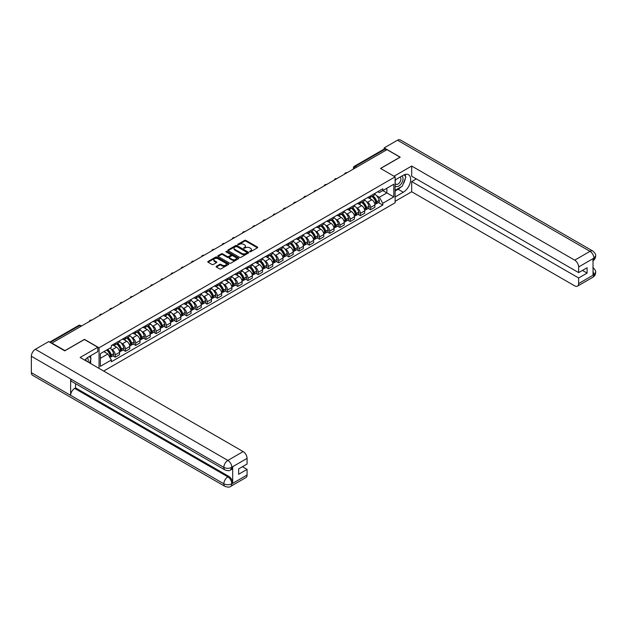 <?xml version="1.0" encoding="UTF-8"?>
<svg xmlns="http://www.w3.org/2000/svg" width="627" height="627" viewBox="0 0 627 627"><rect width="100%" height="100%" fill="white"/><g stroke="black" fill="none" stroke-linecap="round" stroke-linejoin="round"><path stroke-width="0.94" d="M249.718 251.748L250.62 251.748L257.446 247.806A0.909 0.525 0 0 0 257.446 247.069L245.878 240.392A0.909 0.525 0 0 0 244.593 240.392L237.766 244.334L237.766 244.851L239.553 244.342A2.908 1.677 0 0 1 243.66 244.342L244.624 244.898A2.908 1.677 0 0 1 245.478 246.082A2.908 1.677 0 0 1 244.624 247.273L243.746 248.3L245.525 247.79A2.908 1.677 0 0 1 249.64 247.79L250.604 248.347A2.908 1.677 0 0 1 251.458 249.53A2.908 1.677 0 0 1 250.604 250.722L249.718 251.748L249.718 251.231M216.386 266.287A0.909 0.525 0 0 0 216.386 267.031L219.63 268.905A0.909 0.525 0 0 0 220.916 268.905L228.494 264.523A0.909 0.525 0 0 0 228.494 263.779L216.926 257.101A0.909 0.525 0 0 0 215.641 257.101L208.062 261.483A0.909 0.525 0 0 0 208.062 262.227L211.981 264.484A0.909 0.525 0 0 0 213.266 264.484L216.511 262.611A0.909 0.525 0 0 0 216.511 261.874L214.567 260.746A2.43 1.403 0 0 1 213.854 259.758A2.43 1.403 0 0 1 215.359 258.457A2.43 1.403 0 0 1 218.008 258.763L225.618 263.16A2.43 1.403 0 0 1 226.331 264.155A2.43 1.403 0 0 1 224.834 265.448A2.43 1.403 0 0 1 222.185 265.143L220.916 264.414A0.909 0.525 0 0 0 219.63 264.414L216.386 266.287L216.386 267.031L219.63 265.166L219.63 264.414M99.05 347.789L84.449 339.364L64.934 350.626L51.908 343.102L387 149.641L400.026 157.165L380.518 168.428L395.12 176.861L99.05 347.789L99.05 368.394M239.616 257.36A0.909 0.525 0 0 0 240.901 257.36L248.48 252.987A0.909 0.525 0 0 0 248.48 252.242L236.912 245.565A0.909 0.525 0 0 0 235.627 245.565L228.048 249.946A0.909 0.525 0 0 0 228.048 250.682L239.616 257.36M226.081 251.889L238.479 258.763L230.908 263.136A0.909 0.525 0 0 1 229.623 263.136L218.055 256.451L218.055 255.714A0.909 0.525 0 0 0 218.055 256.451M218.055 255.714L221.3 253.841A0.909 0.525 0 0 1 222.585 253.841L227.272 256.545A0.909 0.525 0 0 0 228.557 256.545L230.712 255.307A0.909 0.525 0 0 0 230.712 254.562L225.83 251.74L226.731 251.223L238.487 258.01A0.909 0.525 0 0 1 238.487 258.755L238.487 258.01M103.667 371.059L395.12 202.787L395.12 176.861M356.685 167.143L355.313 166.351A1.85 1.066 60 0 0 354.38 166.257L384.045 149.132A1.85 1.066 60 0 1 384.97 149.226L355.313 166.351A1.85 1.066 120 0 0 353.996 168.616L353.996 168.694M386.342 150.018L384.97 149.226M370.565 195.875A4.256 2.461 60 0 1 369.679 197.779L374.005 195.287A4.256 2.461 -120 0 0 374.883 193.375M366.466 201.628L367.555 202.262A4.256 2.461 60 0 1 370.565 207.474L374.883 204.982A4.256 2.461 -120 0 0 371.874 199.762L368.778 197.975M374.883 204.982L374.883 207.286L370.565 209.779L368.221 208.43M369.679 197.779A4.256 2.461 60 0 1 367.587 197.591M370.565 207.474L370.565 209.779M360.353 201.769A4.256 2.461 60 0 1 359.467 203.681L363.793 201.189A4.256 2.461 -120 0 0 364.671 199.276M358.009 214.324L360.353 215.68L364.671 213.18L364.671 210.876A4.256 2.461 -120 0 0 361.661 205.664L358.566 203.877M359.467 203.681A4.256 2.461 60 0 1 357.374 203.485M356.246 207.529L357.335 208.156A4.256 2.461 60 0 1 360.353 213.376L360.353 215.68M350.14 207.662A4.256 2.461 60 0 1 349.255 209.575L353.573 207.082A4.256 2.461 -120 0 0 354.459 205.17M347.797 220.226L350.14 221.574L354.459 219.082L354.459 216.777A4.256 2.461 -120 0 0 351.449 211.558L348.353 209.771M349.255 209.575A4.256 2.461 60 0 1 347.154 209.387M346.033 213.423L347.123 214.05A4.256 2.461 60 0 1 350.14 219.27L350.14 221.574M339.92 213.564A4.256 2.461 60 0 1 339.042 215.476L343.361 212.976A4.256 2.461 -120 0 0 344.247 211.064M337.577 226.12L339.92 227.476L344.247 224.975L344.247 222.671A4.256 2.461 -120 0 0 341.229 217.451L338.141 215.672M339.042 215.476A4.256 2.461 60 0 1 336.942 215.28M335.821 219.325L336.911 219.952A4.256 2.461 60 0 1 339.92 225.164L339.92 227.476M329.708 219.458A4.256 2.461 60 0 1 328.83 221.37L333.149 218.878A4.256 2.461 -120 0 0 334.034 216.966M327.365 232.014L329.708 233.369L334.034 230.877L334.034 228.565A4.256 2.461 -120 0 0 331.017 223.353L327.929 221.566M328.83 221.37A4.256 2.461 60 0 1 326.73 221.182M325.609 225.218L326.698 225.845A4.256 2.461 60 0 1 329.708 231.065L329.708 233.369M319.496 225.352A4.256 2.461 60 0 1 318.61 227.264L322.936 224.772A4.256 2.461 -120 0 0 323.814 222.859M317.152 237.915L319.496 239.263L323.814 236.771L323.814 234.467A4.256 2.461 -120 0 0 320.805 229.247L317.709 227.46M318.61 227.264A4.256 2.461 60 0 1 316.517 227.076M315.397 231.112L316.486 231.747A4.256 2.461 60 0 1 319.496 236.959L319.496 239.263M309.283 231.253A4.256 2.461 60 0 1 308.398 233.166L312.724 230.673A4.256 2.461 -120 0 0 313.602 228.761M306.94 243.809L309.283 245.165L313.602 242.665L313.602 240.36A4.256 2.461 -120 0 0 310.592 235.149L307.496 233.362M308.398 233.166A4.256 2.461 60 0 1 306.305 232.97M305.184 237.014L306.274 237.641A4.256 2.461 60 0 1 309.283 242.861L309.283 245.165M299.071 237.147A4.256 2.461 60 0 1 298.186 239.059L302.504 236.567A4.256 2.461 -120 0 0 303.39 234.655M296.728 249.711L299.071 251.059L303.39 248.566L303.39 246.262A4.256 2.461 -120 0 0 300.38 241.042L297.284 239.255M298.186 239.059A4.256 2.461 60 0 1 296.093 238.871M294.964 242.908L296.054 243.535A4.256 2.461 60 0 1 299.071 248.754L299.071 251.059M288.851 243.049A4.256 2.461 60 0 1 287.973 244.961L292.292 242.461A4.256 2.461 -120 0 0 293.177 240.549M286.508 255.604L288.851 256.96L293.177 254.46L293.177 252.156A4.256 2.461 -120 0 0 290.16 246.936L287.072 245.157M287.973 244.961A4.256 2.461 60 0 1 285.873 244.765M284.752 248.801L285.841 249.436A4.256 2.461 60 0 1 288.851 254.648L288.851 256.96M278.639 248.943A4.256 2.461 60 0 1 277.761 250.855L282.079 248.363A4.256 2.461 -120 0 0 282.965 246.45M276.295 261.498L278.639 262.854L282.965 260.362L282.965 258.05A4.256 2.461 -120 0 0 279.948 252.838L276.86 251.051M277.761 250.855A4.256 2.461 60 0 1 275.661 250.659M274.54 254.703L275.629 255.33A4.256 2.461 60 0 1 278.639 260.55L278.639 262.854M268.427 254.836A4.256 2.461 60 0 1 267.541 256.749L271.867 254.256A4.256 2.461 -120 0 0 272.745 252.344M266.083 267.4L268.427 268.748L272.745 266.256L272.745 263.951A4.256 2.461 -120 0 0 269.735 258.732L266.64 256.945M267.541 256.749A4.256 2.461 60 0 1 265.448 256.561M264.328 260.597L265.417 261.232A4.256 2.461 60 0 1 268.427 266.444L268.427 268.748M258.214 260.738A4.256 2.461 60 0 1 257.329 262.65L261.655 260.15A4.256 2.461 -120 0 0 262.533 258.246M255.871 273.294L258.214 274.65L262.533 272.149L262.533 269.845A4.256 2.461 -120 0 0 259.523 264.633L256.427 262.846M257.329 262.65A4.256 2.461 60 0 1 255.236 262.454M254.115 266.499L255.205 267.126A4.256 2.461 60 0 1 258.214 272.345L258.214 274.65M248.002 266.632A4.256 2.461 60 0 1 247.116 268.544L251.435 266.052A4.256 2.461 -120 0 0 252.32 264.139M245.659 279.187L248.002 280.543L252.32 278.051L252.32 275.747A4.256 2.461 -120 0 0 249.311 270.527L246.215 268.74M247.116 268.544A4.256 2.461 60 0 1 245.024 268.356M243.895 272.392L244.985 273.019A4.256 2.461 60 0 1 248.002 278.239L248.002 280.543M237.782 272.533A4.256 2.461 60 0 1 236.904 274.446L241.223 271.946A4.256 2.461 -120 0 0 242.108 270.033M235.438 285.089L237.782 286.437L242.108 283.945L242.108 281.641A4.256 2.461 -120 0 0 239.099 276.421L236.003 274.642M236.904 274.446A4.256 2.461 60 0 1 234.804 274.25M233.683 278.286L234.772 278.921A4.256 2.461 60 0 1 237.782 284.133L237.782 286.437M227.57 278.427A4.256 2.461 60 0 1 226.692 280.34L231.01 277.847A4.256 2.461 -120 0 0 231.896 275.935M225.226 290.983L227.57 292.339L231.896 289.846L231.896 287.534A4.256 2.461 -120 0 0 228.879 282.322L225.791 280.535M226.692 280.34A4.256 2.461 60 0 1 224.591 280.144M223.471 284.188L224.56 284.815A4.256 2.461 60 0 1 227.57 290.035L227.57 292.339M217.357 284.321A4.256 2.461 60 0 1 216.48 286.233L220.798 283.741A4.256 2.461 -120 0 0 221.676 281.829M215.014 296.885L217.357 298.233L221.676 295.74L221.676 293.436A4.256 2.461 -120 0 0 218.666 288.216L215.578 286.429M216.48 286.233A4.256 2.461 60 0 1 214.379 286.045M213.258 290.082L214.348 290.709A4.256 2.461 60 0 1 217.357 295.928L217.357 298.233M207.145 290.223A4.256 2.461 60 0 1 206.259 292.135L210.586 289.635A4.256 2.461 -120 0 0 211.464 287.722M204.802 302.778L207.145 304.134L211.464 301.634L211.464 299.33A4.256 2.461 -120 0 0 208.454 294.118L205.358 292.331M206.259 292.135A4.256 2.461 60 0 1 204.167 291.939M203.046 295.983L204.136 296.61A4.256 2.461 60 0 1 207.145 301.822L207.145 304.134M196.933 296.116A4.256 2.461 60 0 1 196.047 298.029L200.374 295.536A4.256 2.461 -120 0 0 201.251 293.624M194.589 308.672L196.933 310.028L201.251 307.536L201.251 305.231A4.256 2.461 -120 0 0 198.242 300.012L195.146 298.225M196.047 298.029A4.256 2.461 60 0 1 193.955 297.841M192.826 301.877L193.915 302.504A4.256 2.461 60 0 1 196.933 307.724L196.933 310.028M186.713 302.018A4.256 2.461 60 0 1 185.835 303.93L190.153 301.43A4.256 2.461 -120 0 0 191.039 299.518M184.377 314.574L186.721 315.922L191.039 313.429L191.039 311.125A4.256 2.461 -120 0 0 188.029 305.905L184.934 304.119M185.835 303.93A4.256 2.461 60 0 1 183.735 303.734M182.614 307.771L183.703 308.406A4.256 2.461 60 0 1 186.721 313.618L186.721 315.922M176.5 307.912A4.256 2.461 60 0 1 175.623 309.824L179.941 307.332A4.256 2.461 -120 0 0 180.827 305.42M174.157 320.468L176.5 321.823L180.827 319.331L180.827 317.019A4.256 2.461 -120 0 0 177.809 311.807L174.721 310.02M175.623 309.824A4.256 2.461 60 0 1 173.522 309.628M172.401 313.672L173.491 314.299A4.256 2.461 60 0 1 176.5 319.519L176.5 321.823M166.288 313.806A4.256 2.461 60 0 1 165.41 315.718L169.729 313.226A4.256 2.461 -120 0 0 170.607 311.313M163.945 326.369L166.288 327.717L170.607 325.225L170.607 322.921A4.256 2.461 -120 0 0 167.597 317.701L164.509 315.914M165.41 315.718A4.256 2.461 60 0 1 163.31 315.53M162.189 319.566L163.279 320.193A4.256 2.461 60 0 1 166.288 325.413L166.288 327.717M156.076 319.707A4.256 2.461 60 0 1 155.19 321.62L159.517 319.119A4.256 2.461 -120 0 0 160.394 317.207M153.733 332.263L156.076 333.619L160.394 331.119L160.394 328.814A4.256 2.461 -120 0 0 157.385 323.603L154.289 321.816M155.19 321.62A4.256 2.461 60 0 1 153.098 321.424M151.977 325.468L153.066 326.095A4.256 2.461 60 0 1 156.076 331.307L156.076 333.619M145.864 325.601A4.256 2.461 60 0 1 144.978 327.513L149.304 325.021A4.256 2.461 -120 0 0 150.182 323.109M143.52 338.157L145.864 339.513L150.182 337.02L150.182 334.708A4.256 2.461 -120 0 0 147.173 329.496L144.077 327.709M144.978 327.513A4.256 2.461 60 0 1 142.885 327.325M141.757 331.362L142.846 331.989A4.256 2.461 60 0 1 145.864 337.208L145.864 339.513M135.651 331.503A4.256 2.461 60 0 1 134.766 333.407L139.084 330.915A4.256 2.461 -120 0 0 139.97 329.003M133.308 344.058L135.651 345.406L139.97 342.914L139.97 340.61A4.256 2.461 -120 0 0 136.96 335.39L133.864 333.603M134.766 333.407A4.256 2.461 60 0 1 132.665 333.219M131.545 337.255L132.634 337.89A4.256 2.461 60 0 1 135.651 343.102L135.651 345.406M125.431 337.397A4.256 2.461 60 0 1 124.554 339.309L128.872 336.817A4.256 2.461 -120 0 0 129.758 334.904M123.088 349.952L125.431 351.308L129.758 348.808L129.758 346.504A4.256 2.461 -120 0 0 126.74 341.292L123.652 339.505M124.554 339.309A4.256 2.461 60 0 1 122.453 339.113M121.332 343.157L122.422 343.784A4.256 2.461 60 0 1 125.431 349.004L125.431 351.308M115.219 343.29A4.256 2.461 60 0 1 114.341 345.203L118.66 342.71A4.256 2.461 -120 0 0 119.545 340.798M112.876 355.854L115.219 357.202L119.545 354.71L119.545 352.405A4.256 2.461 -120 0 0 116.528 347.186L113.44 345.399M114.341 345.203A4.256 2.461 60 0 1 112.241 345.015M111.12 349.051L112.209 349.678A4.256 2.461 60 0 1 115.219 354.898L115.219 357.202M377.799 191.697L379.335 192.583L393.811 184.228L386.867 188.233L386.867 192.92L379.335 197.27L376.678 195.734M100.359 358.338L107.891 353.989L111.355 360L100.359 366.348L100.359 353.652L111.355 347.303L111.355 345.524L382.807 188.805L382.807 190.577L393.811 196.933L382.807 203.281L379.335 197.27M393.811 184.228L393.811 196.933M111.355 360L111.355 361.779L382.807 205.06L382.807 203.281M107.891 353.989L103.831 351.645M378.434 202.529L382.807 205.06M249.977 251.842L250.604 251.474A2.908 1.677 0 0 0 251.458 250.291L251.458 249.53M245.478 246.082L245.478 246.842A2.908 1.677 0 0 1 244.624 248.026L243.997 248.394M257.438 247.814L245.878 241.144A0.909 0.525 0 0 0 244.593 241.144L238.017 244.938M248.48 252.242L248.48 252.987L236.912 246.317A0.909 0.525 0 0 0 235.627 246.317L228.056 250.69M246.873 252.877L246.873 252.352L236.724 246.489L234.89 247.03A2.908 1.677 0 0 0 234.036 248.214A2.908 1.677 0 0 0 234.89 249.405L241.834 253.41A2.908 1.677 0 0 0 245.941 253.41L246.873 252.877L246.873 253.629L247.062 252.61M234.036 248.214L234.036 248.974A2.908 1.677 0 0 0 234.89 250.157L234.89 249.405M246.873 253.629L245.941 254.17A2.908 1.677 0 0 1 241.834 254.17L234.89 250.157M218.063 256.459L221.3 254.593L221.3 253.841M230.979 254.93L230.979 255.691A0.909 0.525 0 0 1 230.712 256.059L228.557 257.305A0.909 0.525 0 0 1 227.272 257.305L222.585 254.593A0.909 0.525 0 0 0 221.3 254.593M232.147 259.359A2.43 1.403 0 0 0 234.796 259.664A2.43 1.403 0 0 0 236.293 258.363A2.43 1.403 0 0 0 235.58 257.376L232.899 255.824A0.909 0.525 0 0 0 231.614 255.824L229.458 257.062A0.909 0.525 0 0 0 229.458 257.807L232.147 259.359L232.147 260.111A2.43 1.403 0 0 0 234.796 260.417A2.43 1.403 0 0 0 236.293 259.123L236.293 258.363M229.192 257.438L229.192 258.191A0.909 0.525 0 0 0 229.458 258.567L229.458 257.807M232.147 260.111L229.458 258.567M226.331 264.155L226.331 264.907A2.43 1.403 0 0 1 224.834 266.209A2.43 1.403 0 0 1 222.185 265.903L220.916 265.166A0.909 0.525 0 0 0 219.63 265.166M213.854 259.758L213.854 260.511A2.43 1.403 0 0 0 214.567 261.506L214.567 260.746M216.495 262.619L214.567 261.506M228.494 263.779L228.494 264.523L216.926 257.862A0.909 0.525 0 0 0 215.641 257.862L208.07 262.227M372.172 196.345A5.831 3.37 60 0 1 372.203 196.361A5.831 3.37 60 0 1 376.043 201.596L376.075 201.722A1.136 0.658 60 0 1 375.894 202.607A1.136 0.658 60 0 1 375.871 202.623M371.913 196.494A7.038 4.06 60 0 1 375.785 202.302L375.816 202.419A2.336 1.348 60 0 1 375.448 204.253L374.868 204.59M375.847 203.736A2.336 1.348 -120 0 0 376.498 203.65A2.336 1.348 -120 0 0 376.866 201.816L376.835 201.698A7.038 4.06 -120 0 0 372.963 195.89M374.797 194.127A7.038 4.06 60 0 1 379.217 200.319L379.257 200.436A2.336 1.348 60 0 1 378.888 202.27L376.498 203.65M369.515 197.866A7.038 4.06 60 0 1 370.988 199.253M374.405 199.261L375.307 199.778M401.014 186.909A10.416 6.011 120 0 1 398.129 189.26L403.302 192.246A10.416 6.011 120 0 0 410.105 183.06A10.416 6.011 120 0 0 408.506 174.714A10.416 6.011 120 0 0 403.302 175.231L395.12 179.957M403.302 192.246L395.12 196.964M395.12 201.314L411.68 191.752L411.68 181.579L578.635 277.973L578.635 283.608L594.02 274.642L593.04 275.104L593.04 258.849L593.926 258.144L578.635 266.977A5.557 3.206 -120 0 0 574.708 260.166L589.999 251.341L397.51 140.213L384.186 147.901L400.222 157.165L380.613 168.483M416.328 178.899L411.68 181.579M582.436 270.417L587.084 273.098L587.084 267.729L578.635 272.604L411.68 176.218L411.68 166.045L574.708 260.166M394.038 176.234L411.68 166.045M411.68 191.752L574.708 285.873A5.557 3.206 -120 0 0 577.483 286.147A5.557 3.206 -120 0 0 578.635 283.608M397.51 140.213A5.698 3.284 -60 0 1 400.355 139.931L592.844 251.059A5.698 3.284 -60 0 0 589.999 251.341A5.557 3.206 60 0 1 593.926 258.144M384.186 149.077L384.186 147.901M578.635 272.604L578.635 266.977M587.084 273.098L578.635 277.973M403.083 184.181A10.416 6.011 120 0 0 405.324 178.405M405.497 176.54A10.416 6.011 120 0 0 405.238 174.416M398.129 189.26L395.12 190.992M593.04 271.217L593.926 274.587M592.844 267.502C595.078 269.516 596.011 271.123 595.65 272.322L594.028 274.642M592.844 251.059C595.078 253.049 596.011 254.672 595.65 255.918L594.02 258.206M97.804 347.264L80.131 357.468L243.151 451.589A5.557 3.206 60 0 1 247.085 458.392L231.794 467.225L230.642 469.952C229.709 470.901 227.836 470.901 225.022 469.96L71.815 381.506A5.698 3.284 -60 0 1 70.632 378.935L31.35 356.261A5.698 3.284 -60 0 1 35.378 349.286L48.702 341.59L64.738 350.854L84.386 339.513L97.804 347.264L97.804 351.606L88.509 356.975A10.416 6.011 120 0 0 84.857 360.196M90.437 363.425L92.631 364.687M90.672 363.292L90.672 359.796M90.672 358.236L90.672 355.728M247.085 458.392L247.085 464.027L238.636 468.902L238.636 474.271L247.085 469.396L247.085 475.023A5.557 3.206 60 0 1 245.933 477.57L230.642 486.395A5.557 3.206 -120 0 0 231.794 483.856L247.085 475.023M230.642 486.395C229.756 487.336 227.883 487.344 225.022 486.403L32.526 375.267A5.698 3.284 -60 0 1 31.35 372.665L70.632 395.347A5.698 3.284 -60 0 1 74.66 388.411L227.867 476.857L228.753 476.348A5.557 3.206 60 0 1 232.68 483.151L232.68 466.903A5.557 3.206 60 0 1 231.528 469.443L230.642 469.952M31.35 356.261L31.35 372.665M225.022 469.96A5.698 3.284 -60 0 1 223.839 467.389L70.632 378.935L70.632 395.347L223.839 483.793C226.457 485.063 229.074 485.063 231.7 483.793L231.794 483.856M247.085 469.396L242.437 466.707M75.546 383.661L75.546 387.894L228.753 476.348M75.546 387.894L74.66 388.411M35.378 349.286L227.867 460.414A5.698 3.284 -60 0 0 223.839 467.389C226.465 468.651 229.082 468.635 231.692 467.358M395.12 185.741A6.019 3.472 120 0 0 399.901 185.224A6.019 3.472 120 0 0 403.036 178.671A6.019 3.472 120 0 0 401.946 176.015M395.621 179.667A6.019 3.472 120 0 0 395.12 180.748M395.12 182.763A4.123 2.383 120 0 0 395.95 184.252A4.123 2.383 120 0 0 399.125 183.147A4.123 2.383 120 0 0 400.919 179.001A4.123 2.383 120 0 0 400.065 177.112A4.123 2.383 120 0 0 400.057 177.104M395.958 179.471A4.123 2.383 120 0 0 395.12 181.94M404.243 174.761L405.849 177.049L402.315 186.156L395.245 190.24M88.039 362.038A6.019 3.472 120 0 0 88.242 360.415A6.019 3.472 120 0 0 87.247 357.829M86.126 360.933A4.123 2.383 120 0 0 86.126 360.744A4.123 2.383 120 0 0 85.703 359.24M89.418 356.45L91.056 358.793L89.481 362.868M361.959 202.239A5.831 3.37 60 0 1 361.991 202.262A5.831 3.37 60 0 1 365.823 207.498L365.862 207.615A1.136 0.658 60 0 1 365.682 208.509A1.136 0.658 60 0 1 365.659 208.517M361.701 202.388A7.038 4.06 60 0 1 365.572 208.195L365.604 208.321A2.336 1.348 60 0 1 365.235 210.155L364.655 210.492M365.635 209.637A2.336 1.348 -120 0 0 366.286 209.551A2.336 1.348 -120 0 0 366.654 207.709L366.615 207.592A7.038 4.06 -120 0 0 362.751 201.784M364.585 200.021A7.038 4.06 60 0 1 369.005 206.212L369.044 206.33A2.336 1.348 60 0 1 368.676 208.172L366.286 209.551M359.302 203.759A7.038 4.06 60 0 1 360.776 205.147M364.193 205.162L365.094 205.68M351.747 208.14A5.831 3.37 60 0 1 351.771 208.156A5.831 3.37 60 0 1 355.611 213.392L355.65 213.509A1.136 0.658 60 0 1 355.47 214.403A1.136 0.658 60 0 1 355.438 214.418M351.488 208.289A7.038 4.06 60 0 1 355.36 214.089L355.391 214.215A2.336 1.348 60 0 1 355.023 216.049L354.443 216.386M355.423 215.531A2.336 1.348 -120 0 0 356.065 215.445A2.336 1.348 -120 0 0 356.442 213.611L356.402 213.486A7.038 4.06 -120 0 0 352.539 207.686M354.373 205.915A7.038 4.06 60 0 1 358.793 212.106L358.824 212.232A2.336 1.348 60 0 1 358.456 214.066L356.065 215.445M349.09 209.661A7.038 4.06 60 0 1 350.556 211.048M353.981 211.056L354.874 211.573M341.527 214.034A5.831 3.37 60 0 1 341.558 214.05A5.831 3.37 60 0 1 345.399 219.285L345.43 219.411A1.136 0.658 60 0 1 345.25 220.296A1.136 0.658 60 0 1 345.226 220.312M341.276 214.183A7.038 4.06 60 0 1 345.14 219.991L345.179 220.108A2.336 1.348 60 0 1 344.811 221.95L344.223 222.279M345.211 221.433A2.336 1.348 -120 0 0 345.853 221.339A2.336 1.348 -120 0 0 346.222 219.505L346.19 219.387A7.038 4.06 -120 0 0 342.326 213.58M344.152 211.816A7.038 4.06 60 0 1 348.581 218.008L348.612 218.125A2.336 1.348 60 0 1 348.244 219.959L345.853 221.339M338.878 215.555A7.038 4.06 60 0 1 340.343 216.942M343.768 216.95L344.662 217.467M331.315 219.936A5.831 3.37 60 0 1 331.346 219.952A5.831 3.37 60 0 1 335.186 225.187L335.218 225.305A1.136 0.658 60 0 1 335.037 226.198A1.136 0.658 60 0 1 335.014 226.206M331.064 220.077A7.038 4.06 60 0 1 334.928 225.885L334.967 226.01A2.336 1.348 60 0 1 334.591 227.844L334.011 228.181M334.99 227.327A2.336 1.348 -120 0 0 335.641 227.24A2.336 1.348 -120 0 0 336.009 225.406L335.978 225.281A7.038 4.06 -120 0 0 332.106 219.474M333.94 217.71A7.038 4.06 60 0 1 338.368 223.902L338.4 224.019A2.336 1.348 60 0 1 338.031 225.861L335.641 227.24M328.658 221.449A7.038 4.06 60 0 1 330.131 222.836M333.556 222.851L334.45 223.369M321.102 225.83A5.831 3.37 60 0 1 321.134 225.845A5.831 3.37 60 0 1 324.974 231.081L325.005 231.206A1.136 0.658 60 0 1 324.825 232.092A1.136 0.658 60 0 1 324.802 232.108M320.852 225.979A7.038 4.06 60 0 1 324.715 231.786L324.747 231.904A2.336 1.348 60 0 1 324.378 233.738L323.798 234.075M324.778 233.22A2.336 1.348 -120 0 0 325.429 233.134A2.336 1.348 -120 0 0 325.797 231.3L325.766 231.175A7.038 4.06 -120 0 0 321.894 225.375M323.728 223.612A7.038 4.06 60 0 1 328.156 229.795L328.187 229.921A2.336 1.348 60 0 1 327.819 231.755L325.429 233.134M318.445 227.35A7.038 4.06 60 0 1 319.919 228.737M323.336 228.745L324.237 229.263M310.89 231.724A5.831 3.37 60 0 1 310.921 231.747A5.831 3.37 60 0 1 314.754 236.975L314.793 237.1A1.136 0.658 60 0 1 314.613 237.994A1.136 0.658 60 0 1 314.589 238.001M310.631 231.872A7.038 4.06 60 0 1 314.503 237.68L314.535 237.798A2.336 1.348 60 0 1 314.166 239.639L313.586 239.976M314.566 239.122A2.336 1.348 -120 0 0 315.216 239.036A2.336 1.348 -120 0 0 315.585 237.194L315.546 237.077A7.038 4.06 -120 0 0 311.682 231.269M313.516 229.506A7.038 4.06 60 0 1 317.936 235.697L317.975 235.815A2.336 1.348 60 0 1 317.607 237.649L315.216 239.036M308.233 233.244A7.038 4.06 60 0 1 309.707 234.631M313.124 234.647L314.025 235.164M300.678 237.625A5.831 3.37 60 0 1 300.701 237.641A5.831 3.37 60 0 1 304.542 242.876L304.581 242.994A1.136 0.658 60 0 1 304.401 243.887A1.136 0.658 60 0 1 304.369 243.903M300.419 237.774A7.038 4.06 60 0 1 304.291 243.574L304.322 243.699A2.336 1.348 60 0 1 303.954 245.533L303.374 245.87M304.354 245.016A2.336 1.348 -120 0 0 304.996 244.93A2.336 1.348 -120 0 0 305.373 243.096L305.333 242.97A7.038 4.06 -120 0 0 301.469 237.163M303.303 235.399A7.038 4.06 60 0 1 307.724 241.591L307.763 241.716A2.336 1.348 60 0 1 307.387 243.55L304.996 244.93M298.021 239.146A7.038 4.06 60 0 1 299.487 240.533M302.912 240.541L303.805 241.058M290.466 243.519A5.831 3.37 60 0 1 290.489 243.535A5.831 3.37 60 0 1 294.329 248.77L294.361 248.895A1.136 0.658 60 0 1 294.188 249.781A1.136 0.658 60 0 1 294.157 249.797M290.207 243.668A7.038 4.06 60 0 1 294.071 249.475L294.11 249.593A2.336 1.348 60 0 1 293.742 251.427L293.154 251.764M294.141 250.918A2.336 1.348 -120 0 0 294.784 250.824A2.336 1.348 -120 0 0 295.152 248.99L295.121 248.872A7.038 4.06 -120 0 0 291.257 243.064M293.083 241.301A7.038 4.06 60 0 1 297.512 247.493L297.543 247.61A2.336 1.348 60 0 1 297.174 249.444L294.784 250.824M287.809 245.039A7.038 4.06 60 0 1 289.274 246.427M292.699 246.435L293.593 246.952M280.245 249.421A5.831 3.37 60 0 1 280.277 249.436A5.831 3.37 60 0 1 284.117 254.672L284.149 254.789A1.136 0.658 60 0 1 283.968 255.683A1.136 0.658 60 0 1 283.945 255.691M279.995 249.562A7.038 4.06 60 0 1 283.859 255.369L283.898 255.495A2.336 1.348 60 0 1 283.522 257.329L282.942 257.666M283.921 256.811A2.336 1.348 -120 0 0 284.572 256.725A2.336 1.348 -120 0 0 284.94 254.883L284.909 254.766A7.038 4.06 -120 0 0 281.037 248.958M282.871 247.195A7.038 4.06 60 0 1 287.299 253.386L287.331 253.504A2.336 1.348 60 0 1 286.962 255.346L284.572 256.725M277.596 250.933A7.038 4.06 60 0 1 279.062 252.32M282.487 252.336L283.38 252.853M270.033 255.314A5.831 3.37 60 0 1 270.065 255.33A5.831 3.37 60 0 1 273.905 260.566L273.936 260.683A1.136 0.658 60 0 1 273.756 261.577A1.136 0.658 60 0 1 273.733 261.592M269.782 255.463A7.038 4.06 60 0 1 273.646 261.271L273.678 261.388A2.336 1.348 60 0 1 273.309 263.222L272.729 263.559M273.709 262.705A2.336 1.348 -120 0 0 274.36 262.619A2.336 1.348 -120 0 0 274.728 260.785L274.697 260.66A7.038 4.06 -120 0 0 270.825 254.86M272.659 253.096A7.038 4.06 60 0 1 277.087 259.28L277.118 259.406A2.336 1.348 60 0 1 276.75 261.24L274.36 262.619M267.376 256.835A7.038 4.06 60 0 1 268.85 258.222M272.267 258.23L273.168 258.747M259.821 261.208A5.831 3.37 60 0 1 259.852 261.232A5.831 3.37 60 0 1 263.685 266.459L263.724 266.585A1.136 0.658 60 0 1 263.544 267.47A1.136 0.658 60 0 1 263.52 267.486M259.562 261.357A7.038 4.06 60 0 1 263.434 267.165L263.465 267.282A2.336 1.348 60 0 1 263.097 269.124L262.517 269.453M263.497 268.607A2.336 1.348 -120 0 0 264.147 268.513A2.336 1.348 -120 0 0 264.516 266.679L264.476 266.561A7.038 4.06 -120 0 0 260.613 260.754M262.447 258.99A7.038 4.06 60 0 1 266.867 265.182L266.906 265.299A2.336 1.348 60 0 1 266.538 267.133L264.147 268.513M257.164 262.729A7.038 4.06 60 0 1 258.637 264.116M262.055 264.124L262.956 264.649M249.609 267.11A5.831 3.37 60 0 1 249.64 267.126A5.831 3.37 60 0 1 253.473 272.361L253.512 272.479A1.136 0.658 60 0 1 253.332 273.372A1.136 0.658 60 0 1 253.3 273.388M249.35 267.259A7.038 4.06 60 0 1 253.222 273.058L253.253 273.184A2.336 1.348 60 0 1 252.885 275.018L252.305 275.355M253.284 274.501A2.336 1.348 -120 0 0 253.935 274.414A2.336 1.348 -120 0 0 254.303 272.58L254.264 272.455A7.038 4.06 -120 0 0 250.4 266.647M252.234 264.884A7.038 4.06 60 0 1 256.655 271.076L256.694 271.201A2.336 1.348 60 0 1 256.318 273.035L253.935 274.414M246.952 268.63A7.038 4.06 60 0 1 248.417 270.018M251.842 270.025L252.736 270.543M239.396 273.004A5.831 3.37 60 0 1 239.42 273.019A5.831 3.37 60 0 1 243.26 278.255L243.292 278.38A1.136 0.658 60 0 1 243.119 279.266A1.136 0.658 60 0 1 243.088 279.281M239.138 273.153A7.038 4.06 60 0 1 243.002 278.96L243.041 279.078A2.336 1.348 60 0 1 242.673 280.912L242.093 281.249M243.072 280.394A2.336 1.348 -120 0 0 243.715 280.308A2.336 1.348 -120 0 0 244.083 278.474L244.052 278.357A7.038 4.06 -120 0 0 240.188 272.549M242.022 270.786A7.038 4.06 60 0 1 246.442 276.977L246.474 277.095A2.336 1.348 60 0 1 246.105 278.929L243.715 280.308M236.74 274.524A7.038 4.06 60 0 1 238.205 275.911M241.63 275.919L242.524 276.436M229.176 278.905A5.831 3.37 60 0 1 229.208 278.921A5.831 3.37 60 0 1 233.048 284.156L233.079 284.274A1.136 0.658 60 0 1 232.899 285.167A1.136 0.658 60 0 1 232.876 285.175M228.926 279.046A7.038 4.06 60 0 1 232.789 284.854L232.829 284.979A2.336 1.348 60 0 1 232.46 286.813L231.872 287.15M232.86 286.296A2.336 1.348 -120 0 0 233.503 286.21A2.336 1.348 -120 0 0 233.871 284.368L233.84 284.25A7.038 4.06 -120 0 0 229.968 278.443M231.802 276.679A7.038 4.06 60 0 1 236.23 282.871L236.261 282.989A2.336 1.348 60 0 1 235.893 284.83L233.503 286.21M226.527 280.418A7.038 4.06 60 0 1 227.993 281.805M231.418 281.821L232.311 282.338M218.964 284.799A5.831 3.37 60 0 1 218.995 284.815A5.831 3.37 60 0 1 222.836 290.05L222.867 290.168A1.136 0.658 60 0 1 222.687 291.061A1.136 0.658 60 0 1 222.663 291.077M218.713 284.948A7.038 4.06 60 0 1 222.577 290.756L222.609 290.873A2.336 1.348 60 0 1 222.24 292.707L221.66 293.044M222.64 292.19A2.336 1.348 -120 0 0 223.29 292.104A2.336 1.348 -120 0 0 223.659 290.27L223.627 290.144A7.038 4.06 -120 0 0 219.756 284.344M221.59 282.573A7.038 4.06 60 0 1 226.018 288.765L226.049 288.89A2.336 1.348 60 0 1 225.681 290.724L223.29 292.104M216.307 286.32A7.038 4.06 60 0 1 217.781 287.707M221.198 287.715L222.099 288.232M208.752 290.693A5.831 3.37 60 0 1 208.783 290.709A5.831 3.37 60 0 1 212.616 295.944L212.655 296.069A1.136 0.658 60 0 1 212.475 296.955A1.136 0.658 60 0 1 212.451 296.971M208.493 290.842A7.038 4.06 60 0 1 212.365 296.649L212.396 296.767A2.336 1.348 60 0 1 212.028 298.609L211.448 298.938M212.428 298.091A2.336 1.348 -120 0 0 213.078 297.997A2.336 1.348 -120 0 0 213.446 296.163L213.415 296.046A7.038 4.06 -120 0 0 209.543 290.238M211.377 288.475A7.038 4.06 60 0 1 215.798 294.666L215.837 294.784A2.336 1.348 60 0 1 215.469 296.618L213.078 297.997M206.095 292.213A7.038 4.06 60 0 1 207.568 293.601M210.985 293.608L211.887 294.126M198.54 296.595A5.831 3.37 60 0 1 198.571 296.61A5.831 3.37 60 0 1 202.403 301.846L202.443 301.963A1.136 0.658 60 0 1 202.262 302.857A1.136 0.658 60 0 1 202.239 302.872M198.281 296.743A7.038 4.06 60 0 1 202.153 302.543L202.184 302.669A2.336 1.348 60 0 1 201.816 304.503L201.236 304.84M202.215 303.985A2.336 1.348 -120 0 0 202.866 303.899A2.336 1.348 -120 0 0 203.234 302.065L203.195 301.94A7.038 4.06 -120 0 0 199.331 296.132M201.165 294.369A7.038 4.06 60 0 1 205.585 300.56L205.625 300.686A2.336 1.348 60 0 1 205.256 302.52L202.866 303.899M195.883 298.115A7.038 4.06 60 0 1 197.356 299.502M200.773 299.51L201.675 300.027M188.327 302.488A5.831 3.37 60 0 1 188.351 302.504A5.831 3.37 60 0 1 192.191 307.739L192.223 307.865A1.136 0.658 60 0 1 192.05 308.75A1.136 0.658 60 0 1 192.019 308.766M188.069 302.637A7.038 4.06 60 0 1 191.933 308.445L191.972 308.562A2.336 1.348 60 0 1 191.603 310.396L191.023 310.733M192.003 309.879A2.336 1.348 -120 0 0 192.646 309.793A2.336 1.348 -120 0 0 193.022 307.959L192.983 307.841A7.038 4.06 -120 0 0 189.119 302.034M190.953 300.27A7.038 4.06 60 0 1 195.373 306.462L195.405 306.579A2.336 1.348 60 0 1 195.036 308.413L192.646 309.793M185.67 304.009A7.038 4.06 60 0 1 187.136 305.396M190.561 305.404L191.454 305.921M178.107 308.39A5.831 3.37 60 0 1 178.139 308.406A5.831 3.37 60 0 1 181.979 313.641L182.01 313.759A1.136 0.658 60 0 1 181.83 314.652A1.136 0.658 60 0 1 181.806 314.66M177.856 308.531A7.038 4.06 60 0 1 181.72 314.339L181.759 314.464A2.336 1.348 60 0 1 181.391 316.298L180.803 316.635M181.791 315.781A2.336 1.348 -120 0 0 182.433 315.695A2.336 1.348 -120 0 0 182.802 313.853L182.77 313.735A7.038 4.06 -120 0 0 178.907 307.928M180.733 306.164A7.038 4.06 60 0 1 185.161 312.356L185.192 312.473A2.336 1.348 60 0 1 184.824 314.315L182.433 315.695M175.458 309.903A7.038 4.06 60 0 1 176.924 311.29M180.349 311.305L181.242 311.823M167.895 314.284A5.831 3.37 60 0 1 167.926 314.299A5.831 3.37 60 0 1 171.767 319.535L171.798 319.652A1.136 0.658 60 0 1 171.618 320.546A1.136 0.658 60 0 1 171.594 320.562M167.644 314.433A7.038 4.06 60 0 1 171.508 320.24L171.539 320.358A2.336 1.348 60 0 1 171.171 322.192L170.591 322.529M171.571 321.675A2.336 1.348 -120 0 0 172.221 321.588A2.336 1.348 -120 0 0 172.59 319.754L172.558 319.629A7.038 4.06 -120 0 0 168.687 313.829M170.52 312.058A7.038 4.06 60 0 1 174.949 318.25L174.98 318.375A2.336 1.348 60 0 1 174.612 320.209L172.221 321.588M165.238 315.804A7.038 4.06 60 0 1 166.711 317.191M170.129 317.199L171.03 317.717M157.683 320.178A5.831 3.37 60 0 1 157.714 320.193A5.831 3.37 60 0 1 161.554 325.429L161.586 325.554A1.136 0.658 60 0 1 161.405 326.44A1.136 0.658 60 0 1 161.382 326.455M157.424 320.326A7.038 4.06 60 0 1 161.296 326.134L161.327 326.252A2.336 1.348 60 0 1 160.959 328.093L160.379 328.423M161.358 327.576A2.336 1.348 -120 0 0 162.009 327.482A2.336 1.348 -120 0 0 162.377 325.648L162.346 325.531A7.038 4.06 -120 0 0 158.474 319.723M160.308 317.96A7.038 4.06 60 0 1 164.729 324.151L164.768 324.269A2.336 1.348 60 0 1 164.399 326.103L162.009 327.482M155.026 321.698A7.038 4.06 60 0 1 156.499 323.085M159.916 323.093L160.818 323.61M147.47 326.079A5.831 3.37 60 0 1 147.502 326.095A5.831 3.37 60 0 1 151.334 331.33L151.373 331.448A1.136 0.658 60 0 1 151.193 332.341A1.136 0.658 60 0 1 151.17 332.349M147.212 326.22A7.038 4.06 60 0 1 151.083 332.028L151.115 332.153A2.336 1.348 60 0 1 150.746 333.987L150.166 334.324M151.146 333.47A2.336 1.348 -120 0 0 151.797 333.384A2.336 1.348 -120 0 0 152.165 331.55L152.126 331.424A7.038 4.06 -120 0 0 148.262 325.617M150.096 323.853A7.038 4.06 60 0 1 154.516 330.045L154.555 330.17A2.336 1.348 60 0 1 154.187 332.004L151.797 333.384M144.813 327.6A7.038 4.06 60 0 1 146.287 328.979M149.704 328.995L150.605 329.512M137.258 331.973A5.831 3.37 60 0 1 137.282 331.989A5.831 3.37 60 0 1 141.122 337.224L141.161 337.35A1.136 0.658 60 0 1 140.981 338.235A1.136 0.658 60 0 1 140.95 338.251M137 332.122A7.038 4.06 60 0 1 140.871 337.929L140.903 338.047A2.336 1.348 60 0 1 140.534 339.881L139.954 340.218M140.934 339.364A2.336 1.348 -120 0 0 141.577 339.278A2.336 1.348 -120 0 0 141.953 337.444L141.914 337.326A7.038 4.06 -120 0 0 138.05 331.518M139.884 329.755A7.038 4.06 60 0 1 144.304 335.939L144.335 336.064A2.336 1.348 60 0 1 143.967 337.898L141.577 339.278M134.601 333.493A7.038 4.06 60 0 1 136.067 334.881M139.492 334.889L140.385 335.406M127.038 337.867A5.831 3.37 60 0 1 127.069 337.89A5.831 3.37 60 0 1 130.91 343.118L130.941 343.243A1.136 0.658 60 0 1 130.761 344.137A1.136 0.658 60 0 1 130.737 344.145M126.787 338.016A7.038 4.06 60 0 1 130.651 343.823L130.69 343.941A2.336 1.348 60 0 1 130.322 345.783L129.734 346.12M130.722 345.265A2.336 1.348 -120 0 0 131.364 345.179A2.336 1.348 -120 0 0 131.733 343.337L131.701 343.22A7.038 4.06 -120 0 0 127.837 337.412M129.664 335.649A7.038 4.06 60 0 1 134.092 341.84L134.123 341.958A2.336 1.348 60 0 1 133.755 343.8L131.364 345.179M124.389 339.387A7.038 4.06 60 0 1 125.855 340.774M129.28 340.79L130.173 341.307M116.826 343.768A5.831 3.37 60 0 1 116.857 343.784A5.831 3.37 60 0 1 120.697 349.02L120.729 349.137A1.136 0.658 60 0 1 120.549 350.031A1.136 0.658 60 0 1 120.525 350.046M116.575 343.917A7.038 4.06 60 0 1 120.439 349.717L120.478 349.842A2.336 1.348 60 0 1 120.102 351.676L119.522 352.013M120.502 351.159A2.336 1.348 -120 0 0 121.152 351.073A2.336 1.348 -120 0 0 121.52 349.239L121.489 349.114A7.038 4.06 -120 0 0 117.617 343.306M119.451 341.543A7.038 4.06 60 0 1 123.88 347.734L123.911 347.86A2.336 1.348 60 0 1 123.543 349.694L121.152 351.073M114.169 345.289A7.038 4.06 60 0 1 115.642 346.676M119.067 346.684L119.961 347.201M106.927 349.858A5.831 3.37 60 0 1 110.485 354.913L110.517 355.039A1.136 0.658 60 0 1 110.336 355.924A1.136 0.658 60 0 1 110.313 355.94M106.629 350.031A7.038 4.06 60 0 1 110.227 355.619L110.258 355.736A2.336 1.348 60 0 1 109.937 357.547M110.289 357.061A2.336 1.348 -120 0 0 110.94 356.967A2.336 1.348 -120 0 0 111.308 355.133L111.277 355.015A7.038 4.06 -120 0 0 107.679 349.419M110.07 348.04A7.038 4.06 60 0 1 113.667 353.636L113.699 353.753A2.336 1.348 60 0 1 113.33 355.587L110.94 356.967M104.247 351.41A7.038 4.06 60 0 1 105.43 352.57M108.847 352.578L109.749 353.095M354.067 168.655L353.996 168.616A1.85 1.066 0 0 1 353.456 167.864L353.456 169.008M125.431 349.004L129.758 346.504M135.651 343.102L139.97 340.61M145.864 337.208L150.182 334.708M156.076 331.307L160.394 328.814M166.288 325.413L170.607 322.921M176.5 319.519L180.827 317.019M186.721 313.618L191.039 311.125M196.933 307.724L201.251 305.231M207.145 301.822L211.464 299.33M217.357 295.928L221.676 293.436M227.57 290.035L231.896 287.534M237.782 284.133L242.108 281.641M248.002 278.239L252.32 275.747M258.214 272.345L262.533 269.845M268.427 266.444L272.745 263.951M278.639 260.55L282.965 258.05M288.851 254.648L293.177 252.156M299.071 248.754L303.39 246.262M309.283 242.861L313.602 240.36M319.496 236.959L323.814 234.467M329.708 231.065L334.034 228.565M339.92 225.164L344.247 222.671M350.14 219.27L354.459 216.777M360.353 213.376L364.671 210.876M115.219 354.898L119.545 352.405M112.209 349.678L116.528 347.186M122.422 343.784L126.74 341.292M132.634 337.89L136.96 335.39M142.846 331.989L147.173 329.496M153.066 326.095L157.385 323.603M163.279 320.193L167.597 317.701M173.491 314.299L177.809 311.807M183.703 308.406L188.029 305.905M193.915 302.504L198.242 300.012M204.136 296.61L208.454 294.118M214.348 290.709L218.666 288.216M224.56 284.815L228.879 282.322M234.772 278.921L239.099 276.421M244.985 273.019L249.311 270.527M255.205 267.126L259.523 264.633M265.417 261.232L269.735 258.732M275.629 255.33L279.948 252.838M285.841 249.436L290.16 246.936M296.054 243.535L300.38 241.042M306.274 237.641L310.592 235.149M316.486 231.747L320.805 229.247M326.698 225.845L331.017 223.353M336.911 219.952L341.229 217.451M347.123 214.05L351.449 211.558M357.335 208.156L361.661 205.664M367.555 202.262L371.874 199.762M346.817 172.84A1.85 1.066 120 0 0 345.994 173.311M336.597 178.742A1.85 1.066 120 0 0 335.782 179.212M326.385 184.636A1.85 1.066 120 0 0 325.57 185.106M316.173 190.53A1.85 1.066 120 0 0 315.357 191.008M305.96 196.431A1.85 1.066 120 0 0 305.137 196.902M295.748 202.325A1.85 1.066 120 0 0 294.925 202.795M285.528 208.219A1.85 1.066 120 0 0 284.713 208.697M275.316 214.12A1.85 1.066 120 0 0 274.501 214.591M265.103 220.014A1.85 1.066 120 0 0 264.288 220.485M254.891 225.916A1.85 1.066 120 0 0 254.076 226.386M244.679 231.81A1.85 1.066 120 0 0 243.856 232.28M234.459 237.704A1.85 1.066 120 0 0 233.644 238.182M224.247 243.605A1.85 1.066 120 0 0 223.431 244.075M214.034 249.499A1.85 1.066 120 0 0 213.219 249.969M203.822 255.401A1.85 1.066 120 0 0 203.007 255.871M193.61 261.294A1.85 1.066 120 0 0 192.787 261.765M183.397 267.188A1.85 1.066 120 0 0 182.575 267.666M173.177 273.09A1.85 1.066 120 0 0 172.362 273.56M162.965 278.984A1.85 1.066 120 0 0 162.15 279.454M152.753 284.885A1.85 1.066 120 0 0 151.938 285.356M142.541 290.779A1.85 1.066 120 0 0 141.718 291.249M132.328 296.673A1.85 1.066 120 0 0 131.505 297.151M122.108 302.575A1.85 1.066 120 0 0 121.293 303.045M111.896 308.468A1.85 1.066 120 0 0 111.081 308.939M101.684 314.362A1.85 1.066 120 0 0 100.869 314.84M91.471 320.264A1.85 1.066 120 0 0 90.649 320.734M80.914 326.361L79.535 325.562L50.238 342.483M81.455 326.048L80.468 325.476A1.85 1.066 120 0 0 79.535 325.562A1.85 1.066 60 0 0 78.61 325.476L49.698 342.17M250.604 251.474L250.604 250.722M243.746 248.3L243.746 247.783M244.624 248.026L244.624 247.273M237.766 244.851L237.766 244.334M244.593 241.144L244.593 240.392M245.878 241.144L245.878 240.392M257.446 247.806L257.446 247.069M228.048 250.682L228.048 249.946M235.627 246.317L235.627 245.565M236.912 246.317L236.912 245.565M241.834 254.17L241.834 253.41M245.941 254.17L245.941 253.41M222.585 254.593L222.585 253.841M227.272 257.305L227.272 256.545M228.557 257.305L228.557 256.545M230.712 256.059L230.712 255.307M226.731 251.976L226.731 251.223M220.916 265.166L220.916 264.414M222.185 265.903L222.185 265.143M216.511 262.611L216.511 261.874M208.062 262.227L208.062 261.483M215.641 257.862L215.641 257.101M216.926 257.862L216.926 257.101M374.538 203.156L375.816 202.419M376.866 201.816L379.257 200.436M376.835 201.698L379.217 200.319M374.491 203.046L376.129 202.09M595.65 272.345C595.587 274.516 594.631 276.178 592.774 277.322A5.557 3.206 -120 0 0 593.926 274.783M593.04 260.691L593.926 258.34M232.68 483.151L231.7 483.793M231.794 467.413L232.68 466.903M231.794 467.225A5.557 3.206 60 0 0 227.867 460.414L243.151 451.589M225.022 486.403A5.698 3.284 -60 0 1 223.839 483.793A5.698 3.284 -60 0 1 227.867 476.857C230.234 478.448 231.543 480.713 231.794 483.668M364.326 209.057L365.604 208.321M366.654 207.709L369.044 206.33M366.615 207.592L369.005 206.212M364.279 208.94L365.917 207.984M354.114 214.951L355.391 214.215M356.442 213.611L358.824 212.232M356.402 213.486L358.793 212.106M354.067 214.834L355.705 213.885M343.894 220.853L345.179 220.108M346.222 219.505L348.612 218.125M346.19 219.387L348.581 218.008M343.855 220.735L345.485 219.779M333.682 226.747L334.967 226.01M336.009 225.406L338.4 224.019M335.978 225.281L338.368 223.902M333.642 226.629L335.273 225.681M323.469 232.641L324.747 231.904M325.797 231.3L328.187 229.921M325.766 231.175L328.156 229.795M323.43 232.531L325.06 231.575M313.257 238.542L314.535 237.798M315.585 237.194L317.975 235.815M315.546 237.077L317.936 235.697M313.21 238.425L314.503 237.68M303.045 244.436L304.322 243.699M305.373 243.096L307.763 241.716M305.333 242.97L307.724 241.591M302.998 244.318L304.291 243.574M292.825 250.338L294.11 249.593M295.152 248.99L297.543 247.61M295.121 248.872L297.512 247.493M292.785 250.22L294.416 249.264M282.612 256.231L283.898 255.495M284.94 254.883L287.331 253.504M284.909 254.766L287.299 253.386M282.573 256.114L283.859 255.369M272.4 262.125L273.678 261.388M274.728 260.785L277.118 259.406M274.697 260.66L277.087 259.28M272.361 262.015L273.991 261.059M262.188 268.027L263.465 267.282M264.516 266.679L266.906 265.299M264.476 266.561L266.867 265.182M262.141 267.909L263.434 267.165M251.976 273.921L253.253 273.184M254.303 272.58L256.694 271.201M254.264 272.455L256.655 271.076M251.929 273.803L253.567 272.855M241.756 279.822L243.041 279.078M244.083 278.474L246.474 277.095M244.052 278.357L246.442 276.977M241.716 279.705L243.002 278.96M231.543 285.716L232.829 284.979M233.871 284.368L236.261 282.989M233.84 284.25L236.23 282.871M231.504 285.598L233.134 284.642M221.331 291.61L222.609 290.873M223.659 290.27L226.049 288.89M223.627 290.144L226.018 288.765M221.292 291.492L222.577 290.756M211.119 297.512L212.396 296.767M213.446 296.163L215.837 294.784M213.415 296.046L215.798 294.666M211.072 297.394L212.71 296.438M200.906 303.405L202.184 302.669M203.234 302.065L205.625 300.686M203.195 301.94L205.585 300.56M200.859 303.288L202.153 302.543M190.694 309.299L191.972 308.562M193.022 307.959L195.405 306.579M192.983 307.841L195.373 306.462M190.647 309.189L192.285 308.233M180.474 315.201L181.759 314.464M182.802 313.853L185.192 312.473M182.77 313.735L185.161 312.356M180.435 315.083L182.065 314.127M170.262 321.095L171.539 320.358M172.59 319.754L174.98 318.375M172.558 319.629L174.949 318.25M170.223 320.977L171.853 320.029M160.05 326.996L161.327 326.252M162.377 325.648L164.768 324.269M162.346 325.531L164.729 324.151M160.003 326.879L161.641 325.922M149.837 332.89L151.115 332.153M152.165 331.55L154.555 330.17M152.126 331.424L154.516 330.045M149.79 332.772L151.428 331.824M139.625 338.784L140.903 338.047M141.953 337.444L144.335 336.064M141.914 337.326L144.304 335.939M139.578 338.674L141.216 337.718M129.405 344.685L130.69 343.941M131.733 343.337L134.123 341.958M131.701 343.22L134.092 341.84M129.366 344.568L130.996 343.612M119.193 350.579L120.478 349.842M121.52 349.239L123.911 347.86M121.489 349.114L123.88 347.734M119.154 350.462L120.784 349.513M109.239 356.332L110.258 355.736M111.308 355.133L113.699 353.753M111.277 355.015L113.667 353.636M109.176 356.222L110.571 355.407M346.974 172.754A1.85 1.85 0 0 0 344.591 174.126M336.754 178.648A1.85 1.85 0 0 0 334.379 180.02M326.542 184.542A1.85 1.85 0 0 0 324.167 185.913M316.329 190.443A1.85 1.85 0 0 0 313.955 191.815M306.117 196.337A1.85 1.85 0 0 0 303.742 197.709M295.905 202.231A1.85 1.85 0 0 0 293.522 203.61M285.685 208.133A1.85 1.85 0 0 0 283.31 209.504M275.472 214.026A1.85 1.85 0 0 0 273.098 215.398M265.26 219.928A1.85 1.85 0 0 0 262.885 221.3M255.048 225.822A1.85 1.85 0 0 0 252.673 227.193M244.836 231.716A1.85 1.85 0 0 0 242.461 233.087M234.623 237.617A1.85 1.85 0 0 0 232.241 238.989M224.403 243.511A1.85 1.85 0 0 0 222.029 244.883M214.191 249.413A1.85 1.85 0 0 0 211.816 250.784M203.979 255.307A1.85 1.85 0 0 0 201.604 256.678M193.767 261.2A1.85 1.85 0 0 0 191.392 262.572M183.554 267.102A1.85 1.85 0 0 0 181.172 268.474M173.334 272.996A1.85 1.85 0 0 0 170.959 274.367M163.122 278.897A1.85 1.85 0 0 0 160.747 280.269M152.91 284.791A1.85 1.85 0 0 0 150.535 286.163M142.697 290.685A1.85 1.85 0 0 0 140.323 292.057M132.485 296.587A1.85 1.85 0 0 0 130.102 297.958M122.265 302.48A1.85 1.85 0 0 0 119.89 303.852M112.053 308.382A1.85 1.85 0 0 0 109.678 309.754M101.84 314.276A1.85 1.85 0 0 0 99.466 315.647M91.628 320.17A1.85 1.85 0 0 0 89.253 321.541M80.468 325.476A1.85 1.85 0 0 0 78.61 325.476M354.38 166.257A1.85 1.85 0 0 0 353.456 167.864M577.483 286.147L592.774 277.322M595.65 255.941C595.572 258.097 594.615 259.743 592.774 260.879"/></g></svg>
